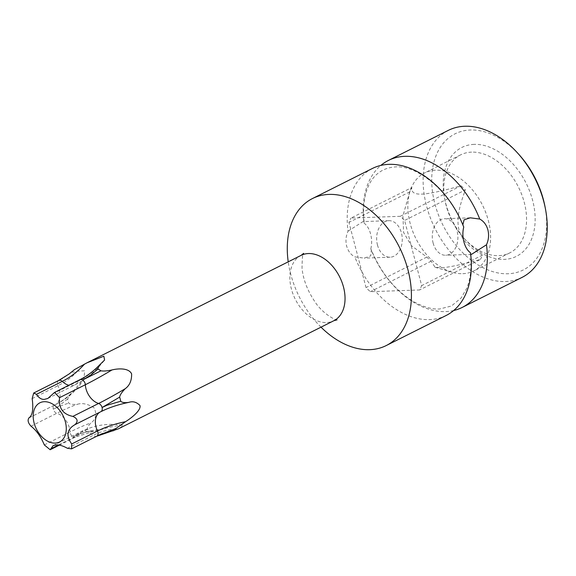 <?xml version="1.0" encoding="UTF-8"?>
<svg xmlns="http://www.w3.org/2000/svg" width="576" height="576" viewBox="0 0 576 576"><rect width="100%" height="100%" fill="white"/><g stroke="black" fill="none" stroke-linecap="round" stroke-linejoin="round"><path stroke-width="0.43" stroke-dasharray="2.88 2.16" d="M519.106 154.699A76.147 51.739 -116.6 0 0 470.318 130.003A76.147 51.739 -116.6 0 0 434.873 203.796A76.147 51.739 -116.6 0 0 508.032 273.758A76.147 51.739 -116.6 0 0 544.889 206.086M474.091 144.374A60.919 41.393 -116.6 0 0 444.607 198.518A60.919 41.393 -116.6 0 0 465.235 239.623A60.919 41.393 -116.6 0 0 504.266 259.38A60.919 41.393 -116.6 0 0 532.62 200.347A60.919 41.393 -116.6 0 0 474.091 144.374M471.607 152.129A54.828 37.253 -116.6 0 0 460.591 154.879A54.828 37.253 -116.6 0 0 445.068 200.858A54.828 37.253 -116.6 0 0 463.637 237.852A54.828 37.253 -116.6 0 0 498.758 255.636A54.828 37.253 -116.6 0 0 509.774 252.886A54.828 37.253 -116.6 0 0 521.798 194.738A54.828 37.253 -116.6 0 0 471.607 152.129M462.809 273.679A54.828 37.253 -116.6 0 0 473.818 270.929A54.828 37.253 -116.6 0 0 485.842 212.782A54.828 37.253 -116.6 0 0 435.65 170.172A54.828 37.253 63.4 0 0 424.642 172.922A54.828 37.253 63.4 0 0 410.645 189.446A54.828 37.253 63.4 0 0 452.21 272.268A54.828 37.253 63.4 0 0 462.809 273.679M400.262 216.31L461.066 185.796C441.979 191.095 428.832 193.867 421.603 194.119C414.331 194.371 411.077 192.175 411.84 187.531L351.036 218.045L400.262 216.31A52.085 35.388 63.4 0 1 404.582 220.442L421.675 285.595A52.085 35.388 63.4 0 1 419.58 289.958L370.361 291.694A52.085 35.388 63.4 0 1 366.034 287.561L348.941 222.408A52.085 35.388 63.4 0 1 351.036 218.045M411.84 187.531A52.085 35.388 63.4 0 0 409.745 191.894L402.941 215.849L403.596 232.474L411.35 245.614L426.838 257.047A52.085 35.388 63.4 0 0 431.165 261.18L435.031 267.242L440.928 267.768C448.229 267.502 461.383 264.73 480.391 259.445L419.58 289.958M461.066 185.796A52.085 35.388 63.4 0 1 465.386 189.929L404.582 220.442M480.391 259.445A52.085 35.388 63.4 0 0 482.479 255.082C455.969 239.789 452.189 225.014 465.386 189.929M409.745 191.894L348.941 222.408M426.838 257.047L366.034 287.561M377.467 244.958A18.274 12.802 88 0 0 390.096 257.213A18.274 12.802 88 0 0 401.436 232.934A18.274 12.802 88 0 0 388.807 220.68A18.274 12.802 88 0 0 377.467 244.958M372.391 168.473A82.238 55.879 63.4 0 0 348.07 231.156C345.895 235.937 345.413 240.898 346.637 246.053C348.098 251.129 350.827 254.736 354.816 256.874L364.27 258.12L370.742 255.838L371.333 249.984C380.794 272.412 394.142 289.188 411.386 300.305C421.747 306.54 431.136 309.442 439.553 308.995L451.411 306.029L461.138 297.986L466.61 288.533C470.606 279.007 471.866 267.343 470.383 253.548L470.657 254.095M453.679 310.522A82.238 55.879 63.4 0 1 445.622 311.587A82.238 55.879 63.4 0 1 370.793 248.854L371.333 249.984M370.793 248.854C371.995 244.109 371.93 239.17 370.606 234.022C369.252 228.938 367.063 225.31 364.046 223.135A82.238 55.879 63.4 0 1 380.858 165.413M470.491 252.792L470.383 253.548M433.109 243A18.274 12.802 88 0 0 445.738 255.247A18.274 12.802 88 0 0 457.078 230.969A18.274 12.802 88 0 0 444.449 218.722A18.274 12.802 88 0 0 433.109 243M321.012 327.161A82.238 55.879 63.4 0 1 288.223 261.828M446.162 315.475A82.238 55.879 63.4 0 1 429.646 319.608A82.238 55.879 63.4 0 1 354.816 256.874M448.294 130.385A82.238 55.879 -116.6 0 0 430.265 217.606A82.238 55.879 -116.6 0 0 505.548 281.513A82.238 55.879 -116.6 0 0 522.065 277.387M44.316 444.924L70.085 431.993A4.529 3.074 -116.6 0 0 72.85 436.738L80.46 433.512L90.288 431.215L87.372 429.408C86.933 427.961 88.15 425.794 91.022 422.906C96.192 419.069 97.15 413.986 93.917 407.65C87.79 403.97 82.397 402.811 77.738 404.179C73.08 404.748 70.063 404.381 68.695 403.085A36.547 24.833 63.4 0 1 67.615 398.959L71.741 392.803L83.866 379.087L84.737 370.793L77.45 371.174C73.994 372.175 72.266 372.384 72.259 371.815A36.547 24.833 63.4 0 1 73.973 370.044M119.815 428.134L123.25 425.254L121.954 425.21C114.559 426.038 107.834 427.45 101.772 429.43L93.816 431.294L90.605 431.374M69.199 373.932L58.19 380.858L62.791 378.367L72.259 371.815M93.816 431.294L75.521 437.026A4.529 3.074 -116.6 0 1 72.85 436.738L87.372 429.408M67.615 398.959L57.938 406.721L53.33 409.226L59.162 406.433L68.695 403.085M348.07 231.156L362.981 221.594L364.154 222.379L364.046 223.135M462.838 224.82L463.745 227.074M482.479 255.082L421.675 285.595M431.165 261.18L370.361 291.694M301.068 255.384A36.547 24.833 63.4 0 0 293.047 294.149A36.547 24.833 63.4 0 0 326.513 322.553A36.547 24.833 -116.6 0 0 333.85 320.717M99.994 412.114A16.51 11.218 63.4 0 1 100.404 411.89A16.51 11.218 63.4 0 1 100.778 411.718A117.043 63.108 -170.3 0 1 100.973 411.617M67.385 448.272L93.154 435.348A4.529 3.074 -116.6 0 0 96.667 436.277M59.342 445.14L75.521 437.026A4.529 3.074 -116.6 0 0 76.565 435.931A16.51 11.218 63.4 0 1 80.352 431.942A16.51 11.218 63.4 0 1 93.154 435.348A117.043 81.994 -92 0 1 118.368 428.846M58.478 445.003L76.565 435.931A117.043 81.994 -92 0 1 101.772 429.43M29.34 417.715L54.634 405.022A4.529 3.074 -116.6 0 0 54.533 405.065A4.529 3.074 -116.6 0 0 53.33 409.226A4.529 3.074 -116.6 0 0 56.794 413.273A16.51 11.218 63.4 0 1 70.085 431.993A117.043 18.878 -35.4 0 1 91.022 422.906M31.032 426.197L56.794 413.273A117.043 18.878 -35.4 0 1 77.738 404.179M58.745 380.455A4.529 3.074 -116.6 0 0 58.19 380.858A4.529 3.074 -116.6 0 0 57.938 385.711A16.51 11.218 63.4 0 1 55.001 404.849A16.51 11.218 63.4 0 1 54.634 405.022A117.043 63.108 9.7 0 0 74.146 390.492M32.17 398.635L57.938 385.711A117.043 63.108 9.7 0 0 77.45 371.174M79.884 379.714A4.529 3.074 -116.6 0 0 78.847 380.808A117.043 81.994 88 0 0 101.203 363.434M53.078 393.739L78.847 380.808A16.51 11.218 63.4 0 1 75.053 384.797A16.51 11.218 63.4 0 1 68.803 385.272M463.637 237.852L465.235 239.623M445.068 200.858L444.607 198.518M509.774 252.886L473.818 270.929M460.591 154.879L424.642 172.922M435.031 267.242L452.21 272.268M409.082 193.651L410.645 189.446M390.096 257.213L364.27 258.12M471.506 254.34L445.738 255.247M337.003 319.853C338.861 321.545 323.302 315.389 314.345 300.888C307.202 289.98 303.098 279.072 302.026 268.164C302.198 257.4 302.738 252.468 303.646 253.375M74.506 424.886L105.293 409.608M53.201 445.565L80.352 431.942C94.082 425.11 108.382 422.885 123.25 425.254M29.369 417.694L54.533 405.065C61.596 401.501 67.334 397.411 71.741 392.803M29.11 417.845L55.001 404.849C67.774 398.556 77.393 389.974 83.866 379.087M47.902 398.426L75.053 384.797C86.328 379.066 96.17 370.807 104.594 360.036M364.154 222.379C361.066 191.477 371.246 168.624 395.251 166.925C416.606 164.851 450 190.786 463.205 225.943M388.807 220.68L362.981 221.594M470.268 217.807L444.449 218.722"/><path stroke-width="0.86" d="M462.146 307.462L522.065 277.387A82.238 55.879 -116.6 0 0 545.35 208.426L544.889 206.086A76.147 51.739 -116.6 0 0 519.106 154.699L517.507 152.928A82.238 55.879 -116.6 0 0 464.818 126.252A82.238 55.879 -116.6 0 0 448.294 130.385L388.375 160.452A82.238 55.879 63.4 0 1 404.892 156.326A82.238 55.879 63.4 0 1 479.729 219.053C483.718 221.191 486.439 224.806 487.901 229.882C489.125 235.03 488.65 239.998 486.475 244.771A82.238 55.879 63.4 0 1 462.146 307.462A82.238 55.879 63.4 0 1 453.679 310.522M470.657 254.095L471.557 254.333L486.475 244.771M470.491 252.792C467.474 250.618 465.286 246.989 463.932 241.913C462.607 236.765 462.542 231.818 463.745 227.074A82.238 55.879 63.4 0 0 388.915 164.347A82.238 55.879 63.4 0 0 372.391 168.473L312.473 198.54A82.238 55.879 63.4 0 1 328.99 194.414A82.238 55.879 -116.6 0 1 404.273 258.322A82.238 55.879 -116.6 0 1 386.244 345.55L446.162 315.475A82.238 55.879 63.4 0 0 470.491 252.792M386.244 345.55A82.238 55.879 -116.6 0 1 369.72 349.675A82.238 55.879 63.4 0 1 321.012 327.161M288.223 261.828A82.238 55.879 63.4 0 1 312.473 198.54M380.858 165.413A82.238 55.879 63.4 0 1 388.375 160.452M545.35 208.426A82.238 55.879 -116.6 0 0 517.507 152.928M73.973 370.044A36.547 24.833 63.4 0 1 74.117 369.922A36.547 24.833 63.4 0 1 74.419 369.655L87.026 362.794L103.846 356.206L104.594 360.036L99.67 364.867L97.74 368.834M59.558 397.67L54.54 392.436L47.902 398.426L44.287 399.398C41.335 399.542 38.736 397.85 36.49 394.322L33.682 393.034L32.17 398.635C33.61 409.162 32.501 415.598 28.865 417.953C27.418 420.329 28.138 423.079 31.032 426.197C36.475 430.466 40.903 436.709 44.316 444.924L50.17 449.748L53.201 445.565L56.225 444.888C59.249 444.708 62.971 445.838 67.385 448.272L71.597 448.855L71.705 443.959C65.844 435.658 66.946 429.214 75.01 424.649C78.372 421.308 77.652 418.558 72.842 416.398C62.971 414.353 58.543 408.11 59.558 397.67L85.327 384.739A4.529 3.074 -116.6 0 0 82.562 380.002L89.892 375.725L98.035 369.007L100.98 370.8C103.334 371.282 106.999 371.002 111.96 369.958C117.022 368.626 128.671 367.452 131.623 373.896C131.738 380.592 129.614 385.517 125.244 388.685C121.817 392.177 119.959 394.985 119.657 397.123L102.074 407.506A4.529 3.074 -116.6 0 0 98.611 403.466A117.043 18.878 144.6 0 0 125.244 388.685M99.67 364.867C93.542 371.218 86.947 376.164 79.884 379.714A4.529 3.074 -116.6 0 1 82.562 380.002L100.98 370.8M74.419 369.655L69.199 373.932M119.657 397.123A36.547 24.833 63.4 0 1 120.737 401.249L107.028 405.223L102.074 407.506A4.529 3.074 -116.6 0 1 100.879 411.667L105.293 409.608A117.043 63.108 -170.3 0 1 128.837 402.372C132.883 400.99 136.598 402.041 139.975 405.533C141.228 410.357 131.27 418.14 125.525 421.69L116.086 428.393A36.547 24.833 63.4 0 1 113.933 430.546L102.046 433.699L97.222 435.874L116.086 428.393M120.737 401.249C122.076 402.566 124.776 402.948 128.837 402.372M336.974 319.853L333.85 320.717L118.368 428.846L96.667 436.277A4.529 3.074 -116.6 0 0 97.222 435.874A4.529 3.074 -116.6 0 0 97.466 431.028A117.043 63.108 -170.3 0 1 125.525 421.69M74.506 424.886L100.879 411.667A4.529 3.074 -116.6 0 1 100.778 411.718L75.283 424.512M55.174 443.102A21.931 14.897 -116.6 0 0 65.376 421.848A21.931 14.897 -116.6 0 0 44.309 401.702A21.931 14.897 63.4 0 0 34.099 422.957A21.931 14.897 63.4 0 0 55.174 443.102M479.729 219.053L470.268 217.807L464.105 219.78L462.838 224.82M333.85 320.717A36.547 24.833 -116.6 0 0 341.87 281.952A36.547 24.833 -116.6 0 0 308.405 253.548A36.547 24.833 63.4 0 0 301.068 255.384L303.646 253.375M72.842 416.398L98.611 403.466A16.51 11.218 63.4 0 1 85.327 384.739A117.043 18.878 144.6 0 0 111.96 369.958M100.973 411.617A117.043 63.108 -170.3 0 1 105.293 409.608M71.705 443.959L97.466 431.028A16.51 11.218 63.4 0 1 99.994 412.114M50.796 448.862L58.478 445.003M28.865 417.953L29.34 417.715M36.49 394.322L62.251 381.391A4.529 3.074 -116.6 0 0 58.745 380.455L69.365 373.802M68.803 385.272A16.51 11.218 63.4 0 1 62.251 381.391A117.043 81.994 88 0 0 84.614 364.018M87.026 362.794L301.068 255.384M74.117 369.922L73.49 370.462M71.597 448.855L96.667 436.277M50.17 449.748L59.342 445.14M33.682 393.034L58.745 380.455M54.54 392.436L79.884 379.714"/></g></svg>
